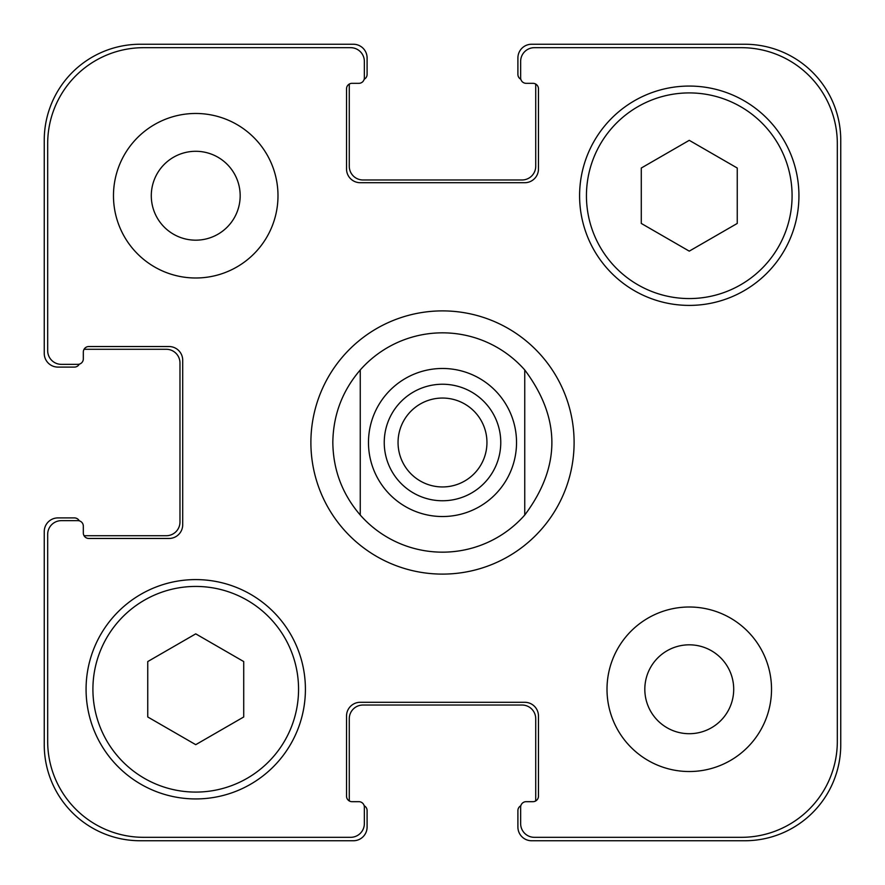 <?xml version="1.0" encoding="UTF-8"?>
<svg xmlns="http://www.w3.org/2000/svg" width="885" height="885" viewBox="0 0 885 885"><rect width="100%" height="100%" fill="white"/><g stroke="black" fill="none" stroke-linecap="round" stroke-linejoin="round"><path stroke-width="1.33" d="M310.889 442.5A131.611 131.611 0 0 1 508.3 328.523A131.611 131.611 0 0 1 508.3 556.477A131.611 131.611 0 0 1 310.889 442.5M398.051 442.5A44.449 44.449 0 0 0 442.5 486.949A44.449 44.449 0 0 0 486.949 442.5A44.449 44.449 0 0 0 442.5 398.051A44.449 44.449 0 0 0 398.051 442.5M500.766 442.5A58.266 58.266 0 0 1 413.372 492.956A58.266 58.266 0 0 1 413.372 392.044A58.266 58.266 0 0 1 500.766 442.5M524.75 369.963L524.75 515.037L524.75 369.963C560.924 418.317 560.924 466.683 524.75 515.037A109.674 109.674 0 0 1 360.25 515.037L360.25 369.963L360.25 515.037C342.329 494.184 333.18 470.001 332.826 442.5C333.18 414.999 342.329 390.816 360.25 369.963A109.674 109.674 0 0 1 524.75 369.963M243.718 716.972L195.74 744.672L147.751 716.972L147.751 661.56L195.74 633.859L243.718 661.56L243.718 716.972M737.249 223.44L689.26 251.141L641.282 223.44L641.282 168.028L689.26 140.328L737.249 168.028L737.249 223.44M298.555 689.26A102.815 102.815 0 0 0 144.321 600.218A102.815 102.815 0 0 0 144.321 778.302A102.815 102.815 0 0 0 298.555 689.26M305.413 689.26A109.674 109.674 0 0 1 140.903 784.243A109.674 109.674 0 0 1 140.903 594.289A109.674 109.674 0 0 1 305.413 689.26M792.086 195.74A102.815 102.815 0 0 0 637.853 106.698A102.815 102.815 0 0 0 637.853 284.782A102.815 102.815 0 0 0 792.086 195.74M798.934 195.74A109.674 109.674 0 0 1 634.423 290.711A109.674 109.674 0 0 1 634.423 100.757A109.674 109.674 0 0 1 798.934 195.74M837.321 143.647A95.967 95.967 0 0 0 741.353 47.679L534.352 47.679A13.706 13.706 0 0 0 520.645 61.386L520.645 77.836A5.487 5.487 0 0 0 526.121 83.323L532.98 83.323A5.487 5.487 0 0 1 538.467 88.81L538.467 169.002A13.706 13.706 0 0 1 524.75 182.708L360.25 182.708A13.706 13.706 0 0 1 346.533 169.002L346.533 88.81A5.487 5.487 0 0 1 352.02 83.323L358.879 83.323A5.487 5.487 0 0 0 364.354 77.836L364.354 61.386A13.706 13.706 0 0 0 350.648 47.679L143.647 47.679A95.967 95.967 0 0 0 47.679 143.647L47.679 350.648A13.706 13.706 0 0 0 61.386 364.354L77.836 364.354A5.487 5.487 0 0 0 83.323 358.879L83.323 352.02A5.487 5.487 0 0 1 88.81 346.533L169.002 346.533A13.706 13.706 0 0 1 182.708 360.25L182.708 524.75A13.706 13.706 0 0 1 169.002 538.467L88.81 538.467A5.487 5.487 0 0 1 83.323 532.98L83.323 526.121A5.487 5.487 0 0 0 77.836 520.645L61.386 520.645A13.706 13.706 0 0 0 47.679 534.352L47.679 741.353A95.967 95.967 0 0 0 143.647 837.321L350.648 837.321A13.706 13.706 0 0 0 364.354 823.614L364.354 807.164A5.487 5.487 0 0 0 358.879 801.677L352.02 801.677A5.487 5.487 0 0 1 346.533 796.19L346.533 715.998A13.706 13.706 0 0 1 360.25 702.292L524.75 702.292A13.706 13.706 0 0 1 538.467 715.998L538.467 796.19A5.487 5.487 0 0 1 532.98 801.677L526.121 801.677A5.487 5.487 0 0 0 520.645 807.164L520.645 823.614A13.706 13.706 0 0 0 534.352 837.321L741.353 837.321A95.967 95.967 0 0 0 837.321 741.353L837.321 143.647M277.99 195.74A82.25 82.25 0 0 1 154.609 266.971A82.25 82.25 0 0 1 154.609 124.497A82.25 82.25 0 0 1 277.99 195.74M771.521 689.26A82.25 82.25 0 0 1 648.141 760.503A82.25 82.25 0 0 1 648.141 618.029A82.25 82.25 0 0 1 771.521 689.26M151.291 195.74A44.449 44.449 0 0 0 217.953 234.226A44.449 44.449 0 0 0 217.953 157.242A44.449 44.449 0 0 0 151.291 195.74M644.822 689.26A44.449 44.449 0 0 0 711.485 727.758A44.449 44.449 0 0 0 711.485 650.774A44.449 44.449 0 0 0 644.822 689.26M520.834 79.263A5.487 5.487 0 0 1 517.902 74.406L517.902 57.956A13.706 13.706 0 0 1 531.608 44.25L744.783 44.25A95.967 95.967 0 0 1 840.75 140.217L840.75 744.783A95.967 95.967 0 0 1 744.783 840.75L531.608 840.75A13.706 13.706 0 0 1 517.902 827.044L517.902 810.594A5.487 5.487 0 0 1 520.834 805.737M349.464 83.953A5.487 5.487 0 0 0 349.276 85.38L349.276 166.258A13.706 13.706 0 0 0 362.983 179.976L522.017 179.976A13.706 13.706 0 0 0 535.724 166.258L535.724 85.38A5.487 5.487 0 0 0 535.536 83.953A5.487 5.487 0 0 0 532.98 83.323L526.121 83.323M535.536 801.047A5.487 5.487 0 0 0 535.724 799.62L535.724 718.742A13.706 13.706 0 0 0 522.017 705.024L362.983 705.024A13.706 13.706 0 0 0 349.276 718.742L349.276 799.62A5.487 5.487 0 0 0 349.464 801.047A5.487 5.487 0 0 0 352.02 801.677L358.879 801.677M79.263 364.166A5.487 5.487 0 0 1 74.406 367.098L57.956 367.098A13.706 13.706 0 0 1 44.25 353.392L44.25 140.217A95.967 95.967 0 0 1 140.217 44.25L353.392 44.25A13.706 13.706 0 0 1 367.098 57.956L367.098 74.406A5.487 5.487 0 0 1 364.166 79.263M364.166 805.737A5.487 5.487 0 0 1 367.098 810.594L367.098 827.044A13.706 13.706 0 0 1 353.392 840.75L140.217 840.75A95.967 95.967 0 0 1 44.25 744.783L44.25 531.608A13.706 13.706 0 0 1 57.956 517.902L74.406 517.902A5.487 5.487 0 0 1 79.263 520.834M83.323 532.98A5.487 5.487 0 0 0 83.953 535.536A5.487 5.487 0 0 0 85.38 535.724L166.258 535.724A13.706 13.706 0 0 0 179.976 522.017L179.976 362.983A13.706 13.706 0 0 0 166.258 349.276L85.38 349.276A5.487 5.487 0 0 0 83.953 349.464A5.487 5.487 0 0 0 83.323 352.02L83.323 358.879M386.977 491.463A74.03 74.03 0 0 0 505.014 482.159A74.03 74.03 0 0 0 463.154 371.412A74.03 74.03 0 0 0 386.977 491.463"/></g></svg>
